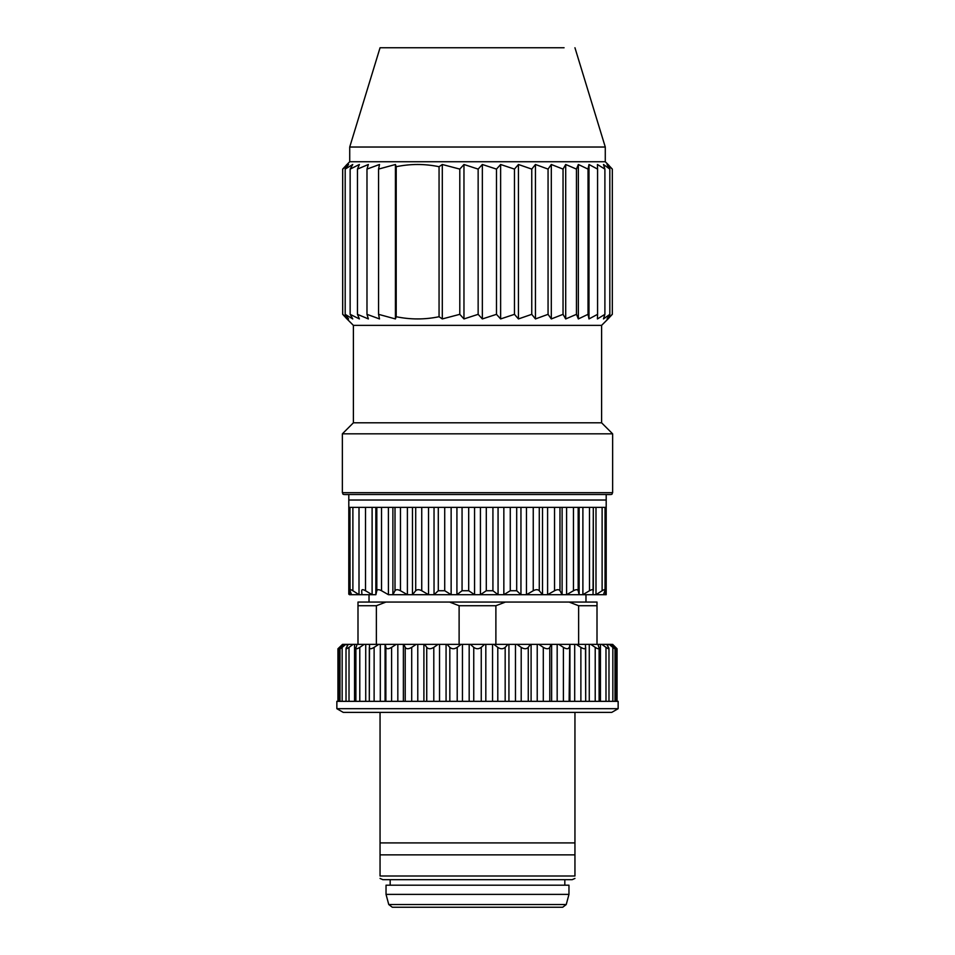 <?xml version="1.0" encoding="UTF-8"?>
<svg xmlns="http://www.w3.org/2000/svg" width="955" height="955" viewBox="0 0 955 955"><rect width="100%" height="100%" fill="white"/><g stroke="black" fill="none" stroke-linecap="round" stroke-linejoin="round"><path stroke-width="1.43" d="M495.884 644.35L495.884 605.733L459.116 605.733L459.116 644.35M376.377 644.35L376.377 605.733L357.994 605.733L357.994 644.35M376.377 605.733L385.951 602.056L357.994 602.056L357.994 605.733M385.951 602.056L449.554 602.056L459.116 605.733M495.884 605.733L505.446 602.056L569.061 602.056L578.623 605.733L578.623 644.35M449.554 602.056L505.446 602.056M505.171 647.371C503.046 649.209 500.587 649.209 497.794 647.371L493.878 644.35L507.988 644.35L505.171 647.371L505.171 701.34L574.373 701.34M612.633 644.35L617.061 648.779L617.061 701.34L618.148 701.34L336.852 701.34L336.852 708.694L343.227 712.37L611.773 712.37L618.148 708.694L336.852 708.694L336.852 701.34L505.171 701.34M528.258 647.359C526.563 649.197 524.211 649.209 521.203 647.359L516.93 644.35L530.371 644.35L528.258 647.359L528.258 701.34M549.793 647.371C548.588 649.209 546.427 649.209 543.3 647.371L538.775 644.35L551.166 644.35L549.793 647.371L549.793 701.34M569.132 647.359C568.452 649.209 566.542 649.209 563.39 647.359L558.747 644.35L569.717 644.35L569.132 701.34M585.69 647.371C585.558 649.209 583.947 649.209 580.879 647.371L576.271 644.35L585.463 644.35L585.702 701.34L585.69 647.705M598.964 647.371C599.37 649.209 598.128 649.209 595.216 647.371L590.763 644.35L597.937 644.35L599.107 648.075L599.107 701.34M608.55 647.359C609.493 649.209 608.633 649.209 605.983 647.359L601.853 644.35L606.747 644.35L608.98 648.457L608.98 701.34M614.149 647.371C615.593 649.221 615.163 649.221 612.847 647.371L609.135 644.35L611.618 644.35L615.02 648.684L615.02 701.34M615.593 701.34L615.593 647.359C617.503 649.197 617.503 649.209 615.593 647.359L611.618 644.35M337.939 648.779L342.558 644.35L337.939 648.779L337.939 701.34L380.305 701.34L380.305 644.35L385.283 644.35L385.868 647.359C386.548 649.209 388.458 649.209 391.61 647.359L396.253 644.35L403.834 644.35L405.207 647.371C406.412 649.209 408.573 649.209 411.701 647.359L416.225 644.35L424.629 644.35L426.742 647.359C428.437 649.209 430.789 649.209 433.797 647.359L438.082 644.35L447.012 644.35L449.829 647.371C451.954 649.209 454.413 649.209 457.206 647.371L461.122 644.35L470.349 644.35L473.752 647.359C476.247 649.197 478.742 649.197 481.248 647.359L484.651 644.35L493.878 644.35M342.558 644.35L343.37 644.35L339.98 648.684L339.98 701.34M340.851 647.371C339.407 649.209 339.837 649.209 342.153 647.371L345.865 644.35L348.253 644.35L346.02 648.457L346.02 701.34M346.45 647.359C345.507 649.209 346.367 649.209 349.017 647.359L353.147 644.35L357.063 644.35L355.893 648.075L355.893 701.34M356.036 647.359C355.63 649.209 356.872 649.209 359.784 647.371L364.225 644.35L369.537 644.35L369.299 701.34L369.31 647.705M369.31 647.371C369.442 649.209 371.053 649.209 374.121 647.359L378.729 644.35L380.305 644.35M574.946 878.433L572.188 879.674L382.812 879.674L380.054 878.433M380.054 875.998C380.054 879.579 380.054 879.579 380.054 875.998C380.054 879.579 380.054 879.579 380.054 875.998L380.054 854.856L574.946 854.856L574.946 875.998C574.946 879.579 574.946 879.579 574.946 875.998L380.054 875.998M380.054 712.37L380.054 842.907L574.946 842.907L574.946 712.824M574.934 712.37L454.485 712.37M574.946 842.907L574.946 854.856M380.054 854.856L380.054 842.907M343.37 644.35L345.865 644.35M348.253 644.35L353.147 644.35M357.063 644.35L364.225 644.35M369.537 644.35L378.729 644.35M385.283 644.35L396.253 644.35M403.834 644.35L416.225 644.35M424.629 644.35L438.082 644.35M447.012 644.35L461.122 644.35M470.349 644.35L484.651 644.35M507.988 644.35L516.93 644.35M530.371 644.35L538.775 644.35M551.166 644.35L558.747 644.35M569.717 644.35L576.271 644.35M585.463 644.35L590.763 644.35M597.937 644.35L601.853 644.35M606.747 644.35L609.135 644.35M569.061 602.056L597.006 602.056L597.006 605.733L578.623 605.733M597.006 644.35L597.006 605.733M553.029 907.25L392.302 907.25L388.757 904.528L566.243 904.528L562.698 907.25L553.029 907.25M558.591 894.381L568.965 894.381L568.965 885.19L386.035 885.19L386.035 894.381L558.591 894.381M528.975 47.75L426.026 47.75L528.975 47.75M564.083 47.75L380.054 47.75L564.083 47.75M574.946 47.75L605.279 147.034L349.721 147.034L349.721 161.741L346.044 165.418M605.279 147.034L605.279 161.741L349.721 161.741M342.69 169.095L342.69 314.338L346.987 318.934L342.678 314.338L342.678 169.095L346.987 164.499L342.69 169.095L348.587 164.499L345.185 169.095L352.753 164.499L350.139 169.095L359.39 164.499L357.457 169.095L368.367 164.499L366.983 169.095L379.517 164.499L378.562 169.095L395.43 164.499L396.206 166.707C410.495 163.759 424.772 163.759 439.061 166.707L442.296 164.499L459.797 169.095L463.963 164.499L478.145 169.095L482.347 164.499L496.481 169.095L500.623 164.499L514.458 169.095L518.446 164.499L531.756 169.095L535.445 164.499L548.063 169.095L551.31 164.499L563.044 169.095L565.706 164.499L576.45 169.095L578.348 164.499L588.029 169.095L588.996 164.499L597.579 169.095L597.424 164.499L604.897 169.095L603.476 164.499L609.827 169.095L607.034 164.499L612.322 169.095L608.013 164.499M346.14 165.322L346.987 164.499M551.31 164.499L551.31 318.934L548.063 314.338L535.445 318.934L531.756 314.338L518.446 318.934L514.458 314.338L500.623 318.934L496.481 314.338L482.347 318.934L478.145 314.338L463.963 318.934L459.797 314.338L442.296 318.934L439.061 316.726C424.772 319.674 410.495 319.674 396.206 316.726L395.43 318.934L378.562 314.338L379.505 318.934L366.983 314.338L368.367 318.934L357.457 314.338L359.39 318.934L350.139 314.338L352.753 318.934L345.185 314.338L348.587 318.934L342.69 314.338M563.044 169.095L563.044 314.338L551.31 318.934M565.706 164.499L565.706 318.934L563.044 314.338M576.45 169.095L576.45 314.338L565.706 318.934M578.348 164.499L578.348 318.934L576.45 314.338M588.029 169.095L588.029 314.338L578.348 318.934M588.996 164.499L588.984 318.934L588.029 314.338M597.579 169.095L597.579 314.338L588.984 318.934M604.897 169.095L604.897 314.338L597.424 318.934L597.579 314.338M609.827 169.095L609.827 314.338L603.476 318.934L604.897 314.338M612.322 169.095L612.322 314.338L607.034 318.934L609.827 314.338M608.013 318.934L612.322 314.338M346.987 318.934L346.14 318.099M345.185 169.095L345.185 314.338M350.139 169.095L350.139 314.338M357.457 169.095L357.457 314.338M366.983 169.095L366.983 314.338M378.562 169.095L378.562 314.338M395.43 164.499L395.43 318.934M396.206 166.707L396.206 316.726M439.061 166.707L439.061 316.726M442.296 164.499L442.296 318.934M459.797 169.095L459.797 314.338M463.963 164.499L463.963 318.934M478.145 169.095L478.145 314.338M482.347 164.499L482.347 318.934M496.481 169.095L496.481 314.338M500.623 164.499L500.623 318.934M514.458 169.095L514.458 314.338M518.446 164.499L518.446 318.934M531.756 169.095L531.756 314.338M535.445 164.499L535.445 318.934M548.063 169.095L548.063 314.338M608.956 318.015L601.602 325.369L353.398 325.369L346.044 318.015M601.602 325.369L601.602 422.802L353.398 422.802L342.368 433.833L342.368 492.673L612.633 492.673L612.633 433.833L342.368 433.833M348.802 594.189L349.518 594.702L349.518 507.38L349.518 594.679L348.79 594.165L348.802 507.38L606.198 507.38L606.198 500.026L348.802 500.026L348.802 507.38M359.032 594.69L352.884 590.739C350.628 589.342 349.685 589.342 350.067 590.739L351.524 594.69M349.948 507.38L350.067 590.739M372.116 594.69L365.502 590.739C363.043 589.342 361.766 589.342 361.682 590.739L361.933 594.69M388.41 594.69L381.523 590.739C378.932 589.342 377.368 589.342 376.819 590.739L375.864 594.69M407.415 594.69L400.467 590.739C397.817 589.342 396.003 589.342 395.012 590.739L392.875 594.69M428.544 594.69L421.74 590.739C419.126 589.342 417.12 589.342 415.712 590.739L412.453 594.69M451.166 594.69L444.72 590.739L438.297 590.739L434.012 594.69M474.587 594.69L468.69 590.739L462.065 590.739L456.896 594.69M498.092 594.69L492.923 590.739L486.298 590.739L480.401 594.69M520.976 594.69L516.691 590.739L510.268 590.739L503.822 594.69M542.536 594.69L539.277 590.739C537.892 589.342 535.874 589.342 533.248 590.739L526.444 594.69M562.113 594.69L559.976 590.739C558.997 589.342 557.183 589.342 554.533 590.739L547.573 594.69M579.136 594.69L578.169 590.739C577.644 589.342 576.068 589.342 573.466 590.739L566.578 594.69M593.055 594.69L593.306 507.38L593.306 590.524M593.306 590.739C593.234 589.342 591.957 589.342 589.498 590.739L582.872 594.69M603.465 594.69L605.052 590.166L605.052 507.38M604.921 590.739C605.315 589.342 604.372 589.342 602.116 590.739L595.968 594.69M603.476 594.702L606.198 594.702L606.198 507.38M606.198 594.165L605.458 594.69M606.198 500.026L606.198 494.511C614.137 494.738 611.307 494.248 612.633 492.673M348.802 500.026L348.802 494.511L610.627 494.511M375.888 594.702L351.547 594.702M351.643 594.702L349.53 594.702M407.391 507.38L407.391 594.702L388.41 594.702L388.399 507.38M392.899 594.702L428.52 594.702L428.52 507.38M412.476 594.702L562.089 594.702M562.113 507.38L562.113 594.702L579.112 594.702M579.124 507.38L579.124 594.702L603.453 594.702M585.976 602.056L585.976 594.702L582.896 594.702L582.896 507.38M579.124 594.702L566.601 594.702L566.601 507.38M562.113 594.702L547.597 594.702L547.597 507.38M542.524 507.38L542.524 594.702L526.468 594.702L526.468 507.38M520.952 507.38L520.952 594.702L503.846 594.702L503.846 507.38M498.068 507.38L498.068 594.702L480.425 594.702L480.425 507.38M474.563 507.38L474.563 594.702L456.92 594.702L456.92 507.38M451.142 507.38L451.142 594.702L434.036 594.702L434.036 507.38M372.104 507.38L372.104 594.702L369.024 594.702L369.024 602.056M497.794 647.371L497.794 701.34M521.203 647.359L521.203 701.34M543.3 647.371L543.3 701.34M563.39 647.359L563.39 701.34M580.879 647.371L580.879 701.34M595.216 647.371L595.216 701.34M605.983 647.359L605.983 701.34M612.847 647.371L612.847 701.34M342.153 701.34L342.153 647.371M349.017 701.34L349.017 647.359M359.784 701.34L359.784 647.371M374.121 701.34L374.121 647.359M385.868 701.34L385.868 647.359M391.61 701.34L391.61 647.359M405.207 701.34L405.207 647.371M411.701 701.34L411.701 647.359M426.742 701.34L426.742 647.359M433.797 701.34L433.797 647.359M449.829 701.34L449.829 647.371M457.206 701.34L457.206 647.371M473.752 701.34L473.752 647.359M481.248 701.34L481.248 647.359M347.119 646.237L347.119 644.35M354.556 701.34L354.556 644.35M365.729 701.34L365.729 644.35M385.08 701.34L385.08 644.35M397.829 701.34L397.829 644.35M403.368 701.34L403.368 644.35M417.777 701.34L417.777 644.35M423.901 701.34L423.901 644.35M439.527 701.34L439.527 644.35M446.069 701.34L446.069 644.35M462.447 644.35L462.447 701.34M469.18 701.34L469.18 644.35M485.82 644.35L485.82 701.34M492.553 644.35L492.553 701.34M508.931 701.34L508.931 644.35M515.473 644.35L515.473 701.34M531.099 644.35L531.099 701.34M537.223 644.35L537.223 701.34M551.632 644.35L551.632 701.34M557.171 644.35L557.171 701.34M569.92 644.35L569.92 701.34M574.695 644.35L574.695 701.34M589.271 644.35L589.271 701.34M600.444 644.35L600.444 701.34M607.881 644.35L607.881 646.237M339.407 647.359L339.407 701.34M352.884 507.38L352.884 590.739M359.008 507.38L359.008 594.702M365.502 507.38L365.502 590.739M376.819 507.38L376.819 590.739M375.864 507.38L375.864 594.702M381.523 507.38L381.523 590.739M395.012 507.38L395.012 590.739M392.887 507.38L392.887 594.702M400.467 507.38L400.467 590.739M415.712 507.38L415.712 590.739M412.464 507.38L412.464 594.702M421.74 507.38L421.74 590.739M438.297 507.38L438.297 590.739M444.72 507.38L444.72 590.739M462.065 590.739L462.065 507.38M468.69 507.38L468.69 590.739M486.298 507.38L486.298 590.739M492.923 590.739L492.923 507.38M510.268 507.38L510.268 590.739M516.691 507.38L516.691 590.739M533.248 507.38L533.248 590.739M539.277 507.38L539.277 590.739M554.533 507.38L554.533 590.739M559.976 507.38L559.976 590.739M573.466 507.38L573.466 590.739M578.169 507.38L578.169 590.739M589.498 507.38L589.498 590.739M602.116 507.38L602.116 590.739M595.992 507.38L595.992 594.702M605.482 507.38L605.482 594.702M342.368 492.673C343.693 494.248 340.863 494.738 348.802 494.511L344.373 494.511M618.148 708.694L618.148 701.34M566.243 904.528L568.965 894.381M388.757 904.528L386.035 894.381M390.177 879.674L390.177 885.19M564.823 879.674L564.823 885.19M380.054 47.75L349.721 147.034M605.279 161.741L608.956 165.418M353.398 325.369L353.398 422.802M601.602 422.802L612.633 433.833"/></g></svg>
